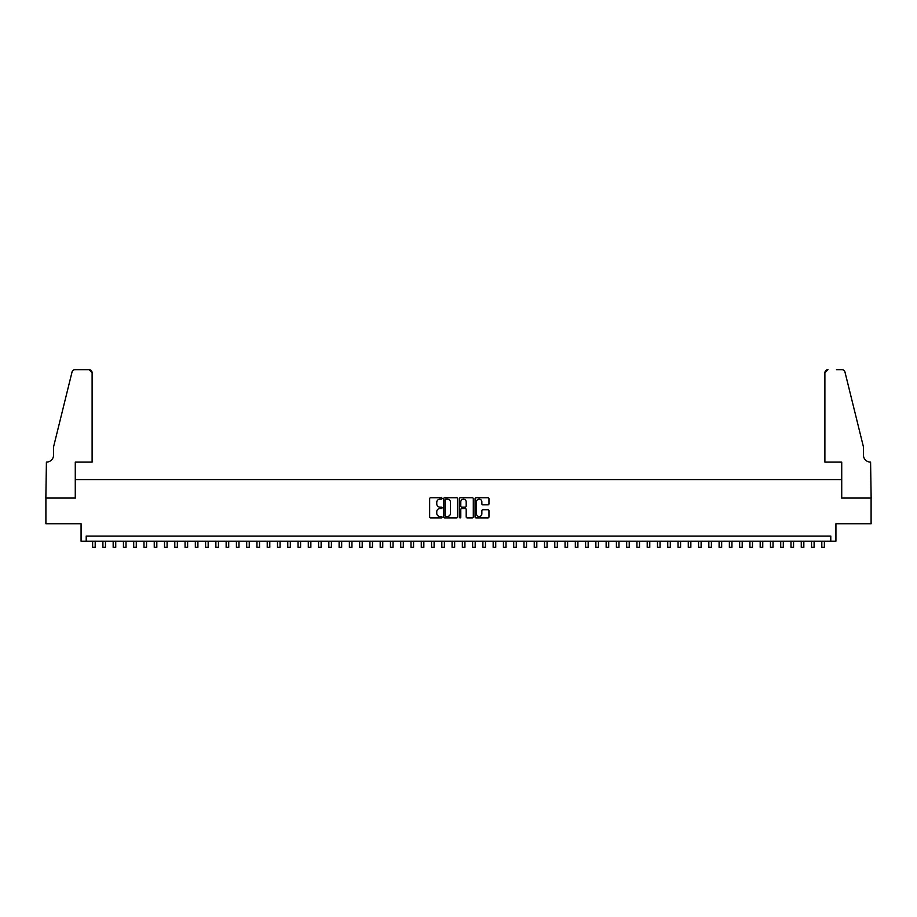 <?xml version="1.0" encoding="UTF-8"?>
<svg xmlns="http://www.w3.org/2000/svg" width="917" height="917" viewBox="0 0 917 917"><rect width="100%" height="100%" fill="white"/><g stroke="black" fill="none" stroke-linecap="round" stroke-linejoin="round"><path stroke-width="1.38" d="M442.063 498.447A0.711 0.711 0 0 0 441.364 497.736L430.658 497.736A1.009 1.009 0 0 0 429.649 498.745L429.649 516.89A1.009 1.009 0 0 0 430.658 517.899L441.364 517.899A0.711 0.711 0 0 0 442.063 517.199A0.711 0.711 0 0 0 441.364 516.489L439.977 516.489A3.221 3.221 0 0 1 436.756 513.268L436.756 511.755A3.221 3.221 0 0 1 439.977 508.522L441.364 508.522A0.711 0.711 0 0 0 442.063 507.823A0.711 0.711 0 0 0 441.364 507.112L439.977 507.112A3.221 3.221 0 0 1 436.756 503.892L436.756 502.378A3.221 3.221 0 0 1 439.977 499.157L441.364 499.157A0.711 0.711 0 0 0 442.063 498.447M487.959 504.843A1.009 1.009 0 0 0 488.967 503.846L488.967 498.745A1.009 1.009 0 0 0 487.959 497.736L476.061 497.736A1.009 1.009 0 0 0 475.063 498.745L475.063 516.89A1.009 1.009 0 0 0 476.061 517.899L487.959 517.899A1.009 1.009 0 0 0 488.967 516.89L488.967 510.746A1.009 1.009 0 0 0 487.959 509.737L482.869 509.737A1.009 1.009 0 0 0 481.861 510.746L481.861 513.795A2.694 2.694 0 0 1 479.167 516.489A2.694 2.694 0 0 1 476.473 513.795L476.473 501.851A2.694 2.694 0 0 1 479.167 499.157A2.694 2.694 0 0 1 481.861 501.851L481.861 503.846A1.009 1.009 0 0 0 482.869 504.843L487.959 504.843M830.791 541.202L835.926 541.202L835.926 523.745L871.104 523.745L871.104 498.069L841.577 498.069L841.577 479.58L75.423 479.58L75.423 498.069L45.896 498.069L45.896 523.745L81.074 523.745L81.074 541.202L830.791 541.202L830.791 536.067L86.209 536.067L86.209 541.202M457.617 498.745A1.009 1.009 0 0 0 456.609 497.736L444.711 497.736A1.009 1.009 0 0 0 443.702 498.745L443.702 516.89A1.009 1.009 0 0 0 444.711 517.899L456.609 517.899A1.009 1.009 0 0 0 457.617 516.89L457.617 498.745M460.391 497.736L472.289 497.736A1.009 1.009 0 0 1 473.298 498.745L473.298 516.89A1.009 1.009 0 0 1 472.289 517.899L467.2 517.899A1.009 1.009 0 0 1 466.191 516.89L466.191 509.531A1.009 1.009 0 0 0 465.183 508.522L461.801 508.522A1.009 1.009 0 0 0 460.793 509.531L460.793 517.199A0.711 0.711 0 0 1 460.093 517.899A0.711 0.711 0 0 1 459.383 517.199L459.383 498.745A1.009 1.009 0 0 1 460.391 497.736M445.822 499.157A0.711 0.711 0 0 0 445.123 499.857L445.123 515.79A0.711 0.711 0 0 0 445.822 516.489L447.29 516.489A3.221 3.221 0 0 0 450.511 513.268L450.511 502.378A3.221 3.221 0 0 0 447.29 499.157L445.822 499.157M466.191 501.897A2.694 2.694 0 0 0 463.486 499.203A2.694 2.694 0 0 0 460.793 501.897L460.793 506.104A1.009 1.009 0 0 0 461.801 507.112L465.183 507.112A1.009 1.009 0 0 0 466.191 506.104L466.191 501.897M92.628 541.202L92.628 547.311L95.196 547.311L95.196 541.202M92.113 462.122L92.113 372.772A3.083 3.083 0 0 0 89.041 369.689L75.022 369.689A3.083 3.083 0 0 0 72.03 372.038L53.599 446.717L53.599 454.935A7.187 7.187 0 0 1 46.412 462.122L45.85 498.069L75.274 498.069L75.274 462.122L92.113 462.122L92.113 372.772L89.041 369.689L80.513 369.689M72.03 372.038C72.81 370.342 72.81 370.342 72.03 372.038C72.81 370.342 72.81 370.342 72.03 372.038M53.599 454.935A7.187 7.187 0 0 1 46.412 462.122M824.887 462.122L824.887 372.772L824.887 462.122L841.726 462.122L841.726 498.069L871.15 498.069L870.588 462.122A7.187 7.187 0 0 1 863.401 454.935A7.187 7.187 0 0 0 870.588 462.122M857.75 423.814L844.97 372.038L863.401 446.717L863.401 454.935M836.487 369.689L841.978 369.689A3.083 3.083 0 0 1 844.97 372.038C844.19 370.342 844.19 370.342 844.97 372.038C844.19 370.342 844.19 370.342 844.97 372.038M827.959 369.689A3.083 3.083 0 0 0 824.887 372.772L827.959 369.689M102.899 541.202L102.899 547.311L105.466 547.311L105.466 541.202M113.169 541.202L113.169 547.311L115.737 547.311L115.737 541.202M123.44 541.202L123.44 547.311L126.007 547.311L126.007 541.202M133.71 541.202L133.71 547.311L136.278 547.311L136.278 541.202M143.98 541.202L143.98 547.311L146.548 547.311L146.548 541.202M154.251 541.202L154.251 547.311L156.818 547.311L156.818 541.202M164.521 541.202L164.521 547.311L167.089 547.311L167.089 541.202M174.792 541.202L174.792 547.311L177.359 547.311L177.359 541.202M185.062 541.202L185.062 547.311L187.63 547.311L187.63 541.202M195.332 541.202L195.332 547.311L197.9 547.311L197.9 541.202M205.603 541.202L205.603 547.311L208.17 547.311L208.17 541.202M215.873 541.202L215.873 547.311L218.441 547.311L218.441 541.202M226.144 541.202L226.144 547.311L228.711 547.311L228.711 541.202M236.414 541.202L236.414 547.311L238.982 547.311L238.982 541.202M246.684 541.202L246.684 547.311L249.252 547.311L249.252 541.202M256.955 541.202L256.955 547.311L259.522 547.311L259.522 541.202M267.225 541.202L267.225 547.311L269.793 547.311L269.793 541.202M277.496 541.202L277.496 547.311L280.063 547.311L280.063 541.202M287.766 541.202L287.766 547.311L290.334 547.311L290.334 541.202M298.025 541.202L298.025 547.311L300.593 547.311L300.593 541.202M308.295 541.202L308.295 547.311L310.863 547.311L310.863 541.202M318.566 541.202L318.566 547.311L321.133 547.311L321.133 541.202M328.836 541.202L328.836 547.311L331.404 547.311L331.404 541.202M339.107 541.202L339.107 547.311L341.674 547.311L341.674 541.202M349.377 541.202L349.377 547.311L351.945 547.311L351.945 541.202M359.647 541.202L359.647 547.311L362.215 547.311L362.215 541.202M369.918 541.202L369.918 547.311L372.485 547.311L372.485 541.202M380.188 541.202L380.188 547.311L382.756 547.311L382.756 541.202M390.459 541.202L390.459 547.311L393.026 547.311L393.026 541.202M400.729 541.202L400.729 547.311L403.297 547.311L403.297 541.202M410.999 541.202L410.999 547.311L413.567 547.311L413.567 541.202M421.27 541.202L421.27 547.311L423.837 547.311L423.837 541.202M431.54 541.202L431.54 547.311L434.108 547.311L434.108 541.202M441.811 541.202L441.811 547.311L444.378 547.311L444.378 541.202M452.081 541.202L452.081 547.311L454.649 547.311L454.649 541.202M462.351 541.202L462.351 547.311L464.919 547.311L464.919 541.202M472.622 541.202L472.622 547.311L475.189 547.311L475.189 541.202M482.892 541.202L482.892 547.311L485.46 547.311L485.46 541.202M493.163 541.202L493.163 547.311L495.73 547.311L495.73 541.202M503.433 541.202L503.433 547.311L506.001 547.311L506.001 541.202M513.703 541.202L513.703 547.311L516.271 547.311L516.271 541.202M523.974 541.202L523.974 547.311L526.541 547.311L526.541 541.202M534.244 541.202L534.244 547.311L536.812 547.311L536.812 541.202M544.515 541.202L544.515 547.311L547.082 547.311L547.082 541.202M554.785 541.202L554.785 547.311L557.353 547.311L557.353 541.202M565.055 541.202L565.055 547.311L567.623 547.311L567.623 541.202M575.326 541.202L575.326 547.311L577.893 547.311L577.893 541.202M585.596 541.202L585.596 547.311L588.164 547.311L588.164 541.202M595.867 541.202L595.867 547.311L598.434 547.311L598.434 541.202M606.137 541.202L606.137 547.311L608.705 547.311L608.705 541.202M616.407 541.202L616.407 547.311L618.975 547.311L618.975 541.202M626.666 541.202L626.666 547.311L629.234 547.311L629.234 541.202M636.937 541.202L636.937 547.311L639.504 547.311L639.504 541.202M647.207 541.202L647.207 547.311L649.775 547.311L649.775 541.202M657.478 541.202L657.478 547.311L660.045 547.311L660.045 541.202M667.748 541.202L667.748 547.311L670.316 547.311L670.316 541.202M678.018 541.202L678.018 547.311L680.586 547.311L680.586 541.202M688.289 541.202L688.289 547.311L690.856 547.311L690.856 541.202M698.559 541.202L698.559 547.311L701.127 547.311L701.127 541.202M708.83 541.202L708.83 547.311L711.397 547.311L711.397 541.202M719.1 541.202L719.1 547.311L721.668 547.311L721.668 541.202M729.37 541.202L729.37 547.311L731.938 547.311L731.938 541.202M739.641 541.202L739.641 547.311L742.208 547.311L742.208 541.202M749.911 541.202L749.911 547.311L752.479 547.311L752.479 541.202M760.182 541.202L760.182 547.311L762.749 547.311L762.749 541.202M770.452 541.202L770.452 547.311L773.02 547.311L773.02 541.202M780.722 541.202L780.722 547.311L783.29 547.311L783.29 541.202M790.993 541.202L790.993 547.311L793.56 547.311L793.56 541.202M801.263 541.202L801.263 547.311L803.831 547.311L803.831 541.202M811.534 541.202L811.534 547.311L814.101 547.311L814.101 541.202M821.804 541.202L821.804 547.311L824.372 547.311L824.372 541.202"/></g></svg>
